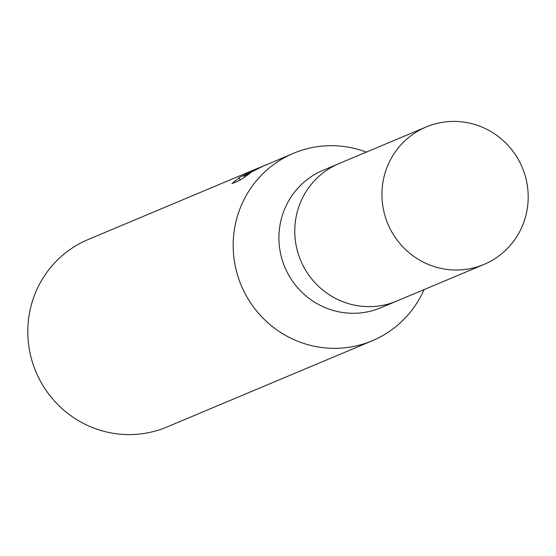 <?xml version="1.0" encoding="UTF-8"?>
<svg xmlns="http://www.w3.org/2000/svg" width="556" height="556" viewBox="0 0 556 556"><rect width="100%" height="100%" fill="white"/><g stroke="black" fill="none" stroke-linecap="round" stroke-linejoin="round"><path stroke-width="0.83" d="M339.48 163.388A74.56 72.878 67.2 0 0 339.028 163.575L323.182 170.233A74.56 72.878 67.2 0 0 284.63 266.651A74.56 72.878 67.2 0 0 379.859 308.156A74.56 72.878 67.2 0 0 380.923 307.725L396.769 301.067A74.56 72.878 67.2 0 0 397.22 300.879M396.769 301.067A74.56 72.878 67.2 0 1 395.712 301.498A74.56 72.878 67.2 0 1 300.483 260A74.56 72.878 67.2 0 1 339.028 163.575A74.56 72.878 67.2 0 0 300.483 260A74.56 72.878 67.2 0 0 395.712 301.505A74.56 72.878 67.2 0 0 396.769 301.067L483.935 264.461A74.567 72.878 67.2 0 0 522.487 168.037A74.567 72.878 67.2 0 0 427.258 126.532A74.567 72.878 67.2 0 0 426.195 126.97A74.567 72.878 67.2 0 0 387.65 223.394A74.567 72.878 67.2 0 0 482.879 264.899A74.567 72.878 67.2 0 0 483.935 264.461M293.533 153.275A101.678 99.378 67.2 0 1 294.979 152.678A101.678 99.378 67.2 0 1 366.328 152.115A101.678 99.378 67.2 0 0 294.979 152.678A101.678 99.378 67.2 0 0 240.665 284.019A101.678 99.378 67.2 0 0 370.824 341.356A101.678 99.378 67.2 0 0 372.27 340.765A101.678 99.378 67.2 0 0 424.068 289.6A101.678 99.378 67.2 0 1 370.824 341.356A101.678 99.378 67.2 0 1 240.963 284.762A101.678 99.378 67.2 0 1 293.533 153.275L262.696 166.362L243.98 175.856L250.318 173.194L239.747 180.339L231.928 183.626L239.553 177.406L259.666 167.502M258.47 167.995L88.161 239.518A101.678 99.378 67.2 0 0 35.591 371.005A101.678 99.378 67.2 0 0 165.452 427.606A101.678 99.378 67.2 0 0 166.897 427.015L372.27 340.765M261.299 166.807L250.214 172.158L266.595 164.59M262.307 166.39L264.489 165.521M244.459 177.037L243.98 175.856M265.427 165.097L263.481 165.917M239.191 177.802L240.102 180.081M339.028 163.575L426.195 126.97"/></g></svg>
